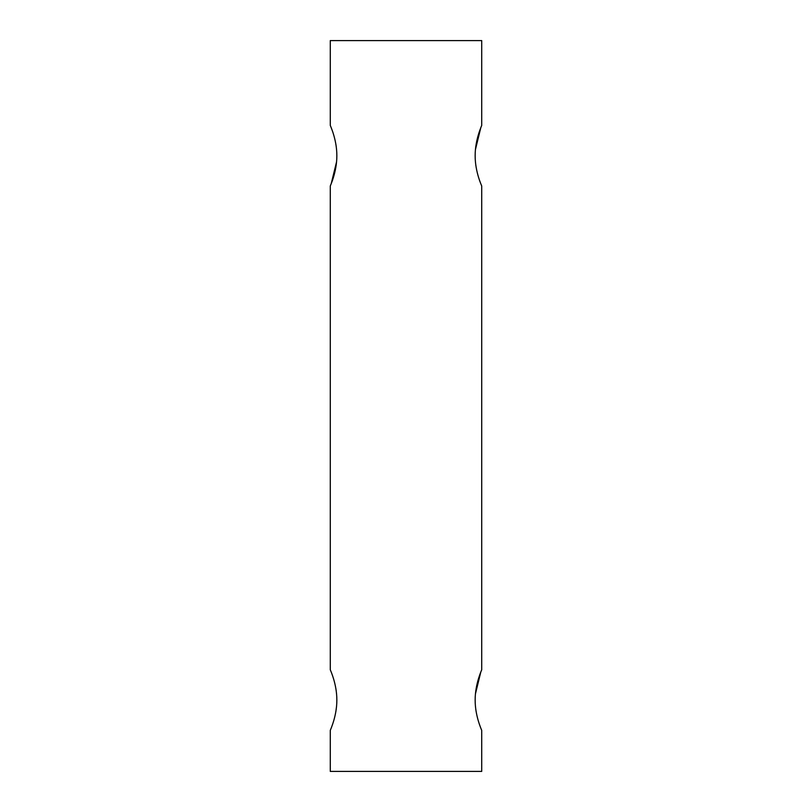 <?xml version="1.0" encoding="UTF-8"?>
<svg xmlns="http://www.w3.org/2000/svg" width="812" height="812" viewBox="0 0 812 812"><rect width="100%" height="100%" fill="white"/><g stroke="black" fill="none" stroke-linecap="round" stroke-linejoin="round"><path stroke-width="1.22" d="M336.848 700.106C336.909 683.491 330.017 669.484 330.281 669.748L330.281 186.039C330.017 186.293 336.889 172.317 336.848 155.752C336.909 139.146 330.017 125.129 330.281 125.403L330.281 40.6L481.719 40.6L481.719 125.403C481.983 125.149 475.111 139.126 475.152 155.691C475.091 172.296 481.983 186.313 481.719 186.039L481.719 669.748C481.983 669.494 475.111 683.471 475.152 700.035C475.091 716.651 481.983 730.658 481.719 730.384L481.719 771.4L330.281 771.4L330.281 730.384C330.017 730.648 336.889 716.661 336.848 700.106M330.88 671.23L331.215 672.082M331.702 673.361L332.25 674.873M335.833 688.363L336.198 690.738M481.12 728.912L480.785 728.059M480.298 726.781L479.75 725.258M476.167 711.779L475.802 709.404M330.88 126.885L331.215 127.728M331.702 129.017L332.25 130.529M335.833 144.008L336.198 146.383M481.12 184.557L480.785 183.715M480.298 182.426L479.75 180.914M476.167 167.434L475.802 165.059M475.416 149.682L480.785 127.738M480.907 127.433L481.475 126.002M336.584 161.761L331.215 183.705M331.093 184.009L330.525 185.44M475.416 694.027L480.785 672.092M480.897 671.798L481.475 670.347M336.584 706.115L335.833 711.789"/></g></svg>
